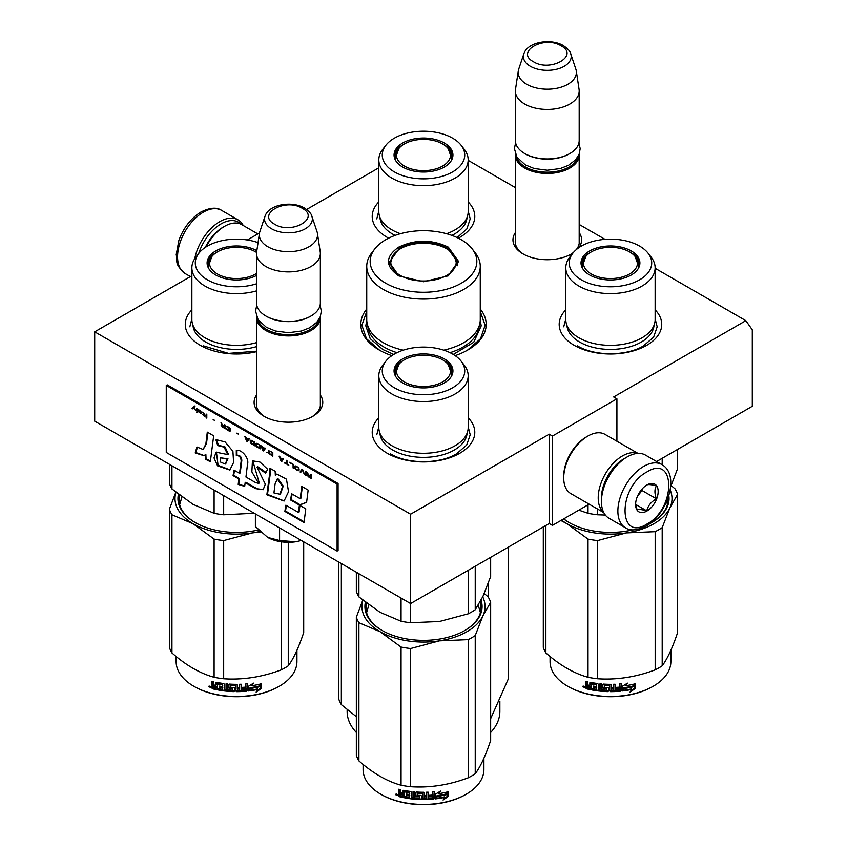 <?xml version="1.0" encoding="UTF-8"?>
<svg xmlns="http://www.w3.org/2000/svg" width="847" height="847" viewBox="0 0 847 847"><rect width="100%" height="100%" fill="white"/><g stroke="black" fill="none" stroke-linecap="round" stroke-linejoin="round"><path stroke-width="1.27" d="M655.133 268.298L745.847 320.664L613.683 396.968L616.912 398.831L552.435 436.057L549.216 434.193L410.604 514.214L94.705 331.833L191.867 275.741M468.179 160.358L515.368 187.6M579.189 224.455L605.023 239.362M378.821 167.801L306.646 209.474M247.345 239.987L259.51 232.957M366.74 309.028A62.678 36.188 -0 0 0 379.181 349.98L379.181 349.98A62.678 36.188 -0 0 0 391.865 355.634M455.135 355.634A62.678 36.188 -0 0 0 467.819 349.98A62.678 36.188 -0 0 0 480.26 309.028M515.368 232.597A34.325 19.82 -0 0 0 523.012 253.909L523.012 253.909A34.325 19.82 -0 0 0 571.556 253.909A34.325 19.82 -0 0 0 572.964 253.052M578.861 247.663A34.325 19.82 -0 0 0 579.189 232.597M256.525 395.062A34.325 19.82 -0 0 0 264.169 416.385L264.169 416.385A34.325 19.82 -0 0 0 312.712 416.385A34.325 19.82 -0 0 0 320.346 395.062M468.179 417.793A51.286 29.613 180 0 1 459.762 453.272A51.286 29.613 180 0 1 387.238 453.272L387.238 453.272A51.286 29.613 180 0 1 378.821 417.793M655.133 309.854A51.286 29.613 180 0 1 646.727 345.322A51.286 29.613 180 0 1 574.202 345.322A51.286 29.613 180 0 1 574.192 345.322A51.286 29.613 180 0 1 565.785 309.854M256.525 351.653A51.286 29.613 180 0 1 200.273 345.322L200.273 345.322A51.286 29.613 180 0 1 191.867 309.854M468.179 201.904A51.286 29.613 180 0 1 459.762 237.382A51.286 29.613 180 0 1 458.343 238.176M388.657 238.176A51.286 29.613 180 0 1 387.238 237.382L387.238 237.382A51.286 29.613 180 0 1 378.821 201.904M745.847 320.664L752.295 329.843L752.295 406.274L656.605 461.52M94.705 331.833L94.705 421.171L410.604 603.551L549.216 523.52L549.216 434.193M410.604 514.214L410.604 603.551M552.435 436.057L552.435 525.384L549.216 523.52M589.163 504.177L552.435 525.384M616.912 398.831L616.912 441.245M515.368 240.05A32.048 18.507 -0 0 0 515.23 241.755A32.048 18.507 -0 0 0 523.838 254.375M570.719 254.375A32.048 18.507 -0 0 0 573.493 252.406M576.267 249.643A32.048 18.507 -0 0 0 579.327 241.755A32.048 18.507 -0 0 0 579.189 240.05M256.525 402.526A32.048 18.507 -0 0 0 256.387 404.231A32.048 18.507 -0 0 0 264.995 416.851M311.876 416.851A32.048 18.507 -0 0 0 320.484 404.231A32.048 18.507 -0 0 0 320.346 402.526M480.26 311.41L485.119 325.259L480.524 338.736L467.438 350.203M379.562 350.203L366.476 338.736L361.881 325.259L366.74 311.41M579.157 154.165A31.911 18.422 180 0 1 579.189 155.033A31.911 18.422 180 0 1 559.496 172.057A31.911 18.422 180 0 1 524.717 168.055A31.911 18.422 -0 0 1 515.368 155.033A31.911 18.422 -0 0 1 515.41 154.165M578.035 156.526A31 17.893 180 0 1 557.326 171.221A31 17.893 180 0 1 525.362 166.944A31 17.893 -0 0 1 516.522 156.526M569.523 153.731A31 17.893 180 0 1 569.205 153.921A31 17.893 180 0 1 525.362 153.921L524.717 153.54L525.362 153.921M579.189 91.01L579.189 140.517A31.911 18.422 180 0 1 569.851 153.54A31.911 18.422 180 0 1 524.717 153.54L524.717 153.54A31.911 18.422 -0 0 1 515.368 140.517L515.368 91.01A31.911 18.422 -0 0 0 524.717 104.043A31.911 18.422 180 0 0 559.496 108.035A31.911 18.422 180 0 0 579.189 91.01A31.911 18.422 180 0 0 579.073 89.411L576.288 70.947A29.116 16.813 180 0 1 559.581 87.633A29.116 16.813 180 0 1 526.696 84.287A29.116 16.813 -0 0 1 518.279 70.947L515.495 89.411A31.911 18.422 -0 0 0 515.368 91.01M570.762 53.933C570.507 51.678 568.041 48.904 563.35 45.6C550.878 38.094 527.543 41.768 523.806 53.933A23.907 13.806 0 0 0 530.37 66.31A23.907 13.806 -0 0 0 558.491 68.745A23.907 13.806 -0 0 0 570.762 53.933L575.865 69.221A29.116 16.813 180 0 1 576.288 70.947M523.806 53.933L518.692 69.221A29.116 16.813 -0 0 0 518.279 70.947M320.314 316.63A31.911 18.422 180 0 1 320.346 317.498A31.911 18.422 180 0 1 300.653 334.523A31.911 18.422 180 0 1 265.873 330.531A31.911 18.422 -0 0 1 256.525 317.498A31.911 18.422 -0 0 1 256.567 316.63M319.192 318.991A31 17.893 180 0 1 298.483 333.686A31 17.893 180 0 1 266.519 329.409A31 17.893 -0 0 1 257.679 318.991M310.669 316.196A31 17.893 180 0 1 310.351 316.386A31 17.893 180 0 1 266.519 316.386L265.873 316.016L266.519 316.386M320.346 253.486L320.346 302.982A31.911 18.422 180 0 1 310.997 316.016A31.911 18.422 180 0 1 265.873 316.016L265.873 316.016A31.911 18.422 -0 0 1 256.525 302.982L256.525 253.486A31.911 18.422 -0 0 0 265.873 266.509A31.911 18.422 180 0 0 300.653 270.5A31.911 18.422 180 0 0 320.346 253.486A31.911 18.422 180 0 0 320.23 251.887L317.434 233.412A29.116 16.813 180 0 1 300.738 250.109A29.116 16.813 180 0 1 267.853 246.752A29.116 16.813 -0 0 1 259.436 233.412L256.652 251.887A31.911 18.422 -0 0 0 256.525 253.486M311.918 216.409C311.664 214.153 309.197 211.379 304.507 208.076C292.035 200.57 268.69 204.233 264.963 216.409A23.907 13.806 0 0 0 271.527 228.775A23.907 13.806 -0 0 0 299.647 231.21A23.907 13.806 -0 0 0 311.918 216.409L317.022 231.686A29.116 16.813 180 0 1 317.434 233.412M264.963 216.409L259.849 231.686A29.116 16.813 -0 0 0 259.436 233.412M301.384 540.492L295.762 541.773A29.634 17.109 0 0 1 267.737 537.443L255.392 526.569L255.392 513.938M267.737 537.443L279.584 540.534L295.762 541.773M279.584 527.903L279.584 540.534M198.738 253.433A34.642 20 -60 0 1 221.067 223.894A34.642 20 -60 0 1 241.024 224.254M194.757 258.684A36.474 21.059 -60 0 1 219.775 221.66A36.474 21.059 -60 0 1 238.007 219.849A36.474 21.059 -60 0 1 243.216 225.493M661.899 464.58L645.456 455.093A36.474 21.059 120 0 0 627.225 456.893L625.933 457.645A34.642 20 120 0 0 601.434 500.079L601.434 501.562A36.474 21.059 120 0 0 608.993 518.258L625.425 527.745C630.041 531.069 636.87 530.54 645.943 526.167C667.161 514.563 680.596 475.231 661.899 464.58A36.474 21.059 120 0 0 643.667 466.39A36.474 21.059 120 0 0 619.835 498.523A36.474 21.059 120 0 0 625.425 527.745M625.933 457.645L627.225 456.893A36.474 21.059 120 0 0 601.434 501.562M646.886 524.081C675.991 508.888 675.991 453.558 646.886 471.97C617.781 487.163 617.781 542.504 646.886 524.081M646.886 511.059A15.955 9.211 120 0 0 658.172 491.514A15.955 9.211 120 0 0 646.886 485.003A15.955 9.211 120 0 0 635.599 504.537A15.955 9.211 120 0 0 646.886 511.059M635.631 503.594L637.103 509.989C638.331 509.121 641.55 509.418 646.769 510.857C647.997 505.691 651.227 501.678 656.446 498.819C654.445 493.378 654.445 489.079 656.446 485.934C651.227 484.495 647.997 484.198 646.769 485.066M656.446 498.819L642.047 490.519L642.047 489.047M640.554 490.9A13.679 7.898 120 0 1 637.547 496.109L642.047 490.519M646.769 510.857L635.716 504.473M205.26 247.451A31.911 18.422 -60 0 1 223.005 227.24L224.614 226.308A34.187 19.735 -60 0 1 241.702 224.624L257.837 233.931M206.149 246.869A34.187 19.735 -60 0 1 224.614 226.308L223.005 227.24M624.948 458.238A31.911 18.422 120 0 0 623.995 458.756A31.911 18.422 120 0 0 601.434 497.845A31.911 18.422 120 0 0 601.455 498.925M637.643 453.42A34.187 19.735 120 0 0 622.386 455.972A34.187 19.735 120 0 0 598.215 497.845A34.187 19.735 120 0 0 603.636 512.329M637.971 453.399L604.991 434.363A34.187 19.735 120 0 0 587.892 436.057L586.283 436.988A31.911 18.422 120 0 0 563.721 476.067L563.721 477.93A34.187 19.735 120 0 0 570.804 493.579L603.784 512.626M586.283 436.988L587.892 436.057A34.187 19.735 120 0 0 563.721 477.93M655.133 319.552A44.679 25.791 180 0 1 642.047 337.794A44.679 25.791 -0 0 1 593.366 343.384A44.679 25.791 -0 0 1 565.785 319.552L565.785 267.811A44.679 25.791 -0 0 0 593.366 291.643A44.679 25.791 -0 0 0 642.047 286.053A44.679 25.791 180 0 0 655.133 267.811L655.133 319.552M578.819 510.148L588.019 513.303A68.385 39.481 -0 0 0 597.601 514.785L597.601 509.047M588.019 513.303L588.019 504.844M662.195 464.759L662.195 458.301M597.601 514.785L605.33 515.05M670.591 486.93L677.621 468.582L677.621 449.386M637.653 260.971A28.946 16.718 180 0 1 639.347 265.577M581.825 266.911A28.946 16.718 -0 0 1 581.518 264.465A28.946 16.718 -0 0 1 589.988 252.65A28.946 16.718 180 0 1 591.09 252.046M629.84 252.046A28.946 16.718 180 0 1 639.411 264.465A28.946 16.718 180 0 1 639.093 266.911M581.582 265.577A28.946 16.718 180 0 1 583.265 260.971M589.65 250.956A29.433 16.993 -0 0 0 581.561 266.191A29.433 16.993 -0 0 0 601.836 279.224A29.433 16.993 -0 0 0 631.28 274.989A29.433 16.993 -0 0 0 639.369 266.191A29.433 16.993 -0 0 0 624.26 247.959A29.433 16.993 -0 0 0 589.65 250.956M639.633 279.817A41.249 23.822 -0 0 0 648.124 253.253A41.249 23.822 -0 0 0 581.286 246.128A41.249 23.822 -0 0 0 572.805 253.253A41.249 23.822 -0 0 0 587.066 282.591A41.249 23.822 -0 0 0 639.633 279.817M566.897 325.269A43.599 25.177 -0 0 0 594.583 347.704A43.599 25.177 -0 0 0 641.295 342.061A43.599 25.177 180 0 0 654.022 325.269M572.805 253.253L569.682 257.287A44.679 25.791 -0 0 0 565.785 267.811M648.124 253.253L651.248 257.287A44.679 25.791 180 0 1 655.133 267.811M666.748 501.286L667.372 504.717M655.133 318.906L657.187 326.804L653.63 337.138L643.498 345.883C626.304 356.343 594.626 356.343 577.421 345.883M563.731 326.804L565.785 318.906M671.184 485.575L675.059 488.857A68.385 39.481 180 0 1 677.621 494.383L677.621 632.561C672.476 647.902 667.33 658.987 662.195 665.806A68.385 39.481 180 0 1 658.818 667.902A68.385 39.481 180 0 1 655.176 669.861L655.176 531.672L626.452 532.901A61.545 35.532 -0 0 0 669.892 507.819L662.195 527.628A68.385 39.481 180 0 1 655.176 531.672M677.621 494.383L669.892 507.819M670.168 489.968A61.545 35.532 180 0 1 669.924 507.755M626.452 532.901L626.335 532.911A61.545 35.532 180 0 1 566.982 523.732L560.894 520.503M566.908 523.69A61.545 35.532 180 0 1 561.529 520.132M563.753 518.851A57.67 33.298 -0 0 0 569.364 522.684M651.555 522.684A57.67 33.298 -0 0 0 668.124 499.328A57.67 33.298 -0 0 0 668.071 497.888M667.648 503.616A57.67 33.298 -0 0 0 667.447 502.779M649.628 523.742A58.581 33.816 -0 0 0 651.883 522.504L651.883 522.504A58.581 33.816 -0 0 0 668.812 495.622M563.647 518.915A58.581 33.816 -0 0 0 569.036 522.504A58.581 33.816 -0 0 0 632.847 529.841M626.335 532.911L597.601 540.587A68.385 39.481 180 0 1 588.019 539.105L566.982 523.732M655.176 669.861C635.991 677.081 616.796 680.056 597.601 678.765A68.385 39.481 180 0 1 588.019 677.282L588.019 539.105M588.019 677.282C573.97 673.429 559.92 665.318 545.87 652.942L545.87 525.458M545.87 652.942A68.385 39.481 180 0 1 543.298 647.415L543.298 526.94M662.195 665.806L662.195 527.628M597.601 678.765L597.601 540.587M633.122 686.568A60.402 34.875 180 0 1 624.218 688.209L622.429 690.961L622.429 686.229L627.468 683.137L625.848 685.699A60.402 34.875 180 0 0 634.731 683.91L633.122 686.568L632.783 686.081A59.491 34.346 180 0 1 624.006 687.69L622.249 690.443M634.371 683.434L632.783 686.081M626.229 685.096A59.491 34.346 180 0 1 625.615 685.191L626.526 683.741M631.703 689.426L630.052 692.115L635.102 688.579L635.102 683.815L633.312 686.79A60.402 34.875 180 0 1 624.398 688.442L622.799 690.919A60.402 34.875 180 0 0 631.703 689.426L631.386 688.929A59.491 34.346 180 0 1 623.18 690.337M634.731 684.44L634.731 688.103L630.793 690.898M624.197 687.923L622.672 690.58M591.227 689.278A59.491 34.346 180 0 1 586.844 688.304L586.156 685.403M609.755 685.922L609.755 691.078L609.48 685.689A60.402 34.875 180 0 1 604.737 685.541L604.737 687.362A60.402 34.875 180 0 0 607.839 687.489L608.548 688.082L608.548 691.057L607.839 691.618A60.402 34.875 180 0 1 592.593 690.093L592.593 688.717A60.402 34.875 180 0 0 596.235 689.289L596.51 687.955A60.402 34.875 180 0 1 593.408 687.478L593.408 686.102A60.402 34.875 180 0 0 596.51 686.578L596.235 684.715A60.402 34.875 180 0 1 591.502 683.931L591.227 689.839A60.402 34.875 180 0 1 586.484 688.791L586.844 688.304M586.823 685.371L586.145 683.773L587.183 684.884L585.775 685.964L586.823 685.371M585.775 684.249L585.775 681.274A60.402 34.875 180 0 0 587.458 681.687L587.458 684.312L588.167 685.054A60.402 34.875 180 0 0 589.851 685.424L589.851 682.798L590.56 682.375A60.402 34.875 180 0 0 597.58 683.518L598.289 684.175L598.289 689.564A60.402 34.875 180 0 0 599.972 689.744L600.131 689.225A59.491 34.346 180 0 1 599.972 689.214M621.211 683.762L620.671 691.152L621.38 690.496L621.38 683.741A60.402 34.875 180 0 1 619.697 683.91L619.697 687.108A60.402 34.875 180 0 1 615.769 687.383L615.769 688.759A60.402 34.875 180 0 0 619.697 688.484L619.422 689.892A60.402 34.875 180 0 1 615.091 690.167L615.091 684.217A60.402 34.875 180 0 1 613.397 684.281L613.397 687.478A60.402 34.875 180 0 1 611.163 687.52L611.163 684.895L610.465 684.323A60.402 34.875 180 0 1 603.445 684.08L602.736 684.609L602.736 688.029L603.445 688.664A60.402 34.875 180 0 0 606.537 688.823L606.537 690.199A60.402 34.875 180 0 1 601.666 689.903L601.666 683.942A60.402 34.875 180 0 1 599.972 683.794L599.972 689.744M611.163 687.52L611.153 686.991A59.491 34.346 180 0 1 611.153 686.991L611.153 684.799M620.523 690.633A59.491 34.346 180 0 1 610.465 691.131L609.766 690.549M620.671 691.152A60.402 34.875 180 0 1 610.465 691.65L610.465 691.131M607.839 691.618L607.881 691.088A59.491 34.346 180 0 1 592.858 689.585L592.593 690.093M596.235 684.715L596.457 684.207A59.491 34.346 180 0 1 591.788 683.434L591.513 683.9M613.133 690.241A60.402 34.875 180 0 1 611.439 690.273L611.163 688.897A60.402 34.875 180 0 0 613.397 688.855L613.133 690.241M589.851 688.188A60.402 34.875 180 0 1 587.733 687.711L587.458 686.271A60.402 34.875 180 0 0 589.851 686.801L590.168 687.69A59.491 34.346 180 0 1 589.851 687.626M589.851 686.801L590.168 686.314A59.491 34.346 180 0 1 587.807 685.784L587.458 686.271M590.168 686.314L590.168 687.69M613.355 688.325A59.491 34.346 180 0 1 611.153 688.367L611.428 689.744M596.51 686.038A59.491 34.346 180 0 0 596.722 686.07L596.457 684.207M593.673 686.144L593.673 686.97A59.491 34.346 180 0 0 596.722 687.446L596.457 688.78M592.858 688.759L592.858 689.585M608.58 690.527L607.881 691.088M609.766 685.392L609.501 685.17A59.491 34.346 180 0 1 604.822 685.011L604.557 685.583M619.549 688.495L619.549 687.965A59.491 34.346 180 0 1 615.769 688.23M615.017 684.217L615.017 689.649M602.852 684.302L602.852 687.51L603.551 688.135A59.491 34.346 180 0 0 606.6 688.293L606.6 689.68M600.131 683.804L600.131 689.225M590.168 682.386L590.168 684.937A59.491 34.346 180 0 1 589.851 684.863M586.145 681.369L586.145 683.773M586.484 688.791L585.775 688.029L586.145 685.488M585.023 686.896L582.355 686.716L584.631 687.372L582.514 686.303M610.465 691.65L609.755 691.078M670.866 650.295L670.866 661.613A60.402 34.875 180 0 1 653.175 686.271A60.402 34.875 180 0 1 567.755 686.271A60.402 34.875 180 0 1 550.063 661.613L550.063 656.478M652.529 686.652L653.175 686.271A60.402 34.875 180 0 1 653.175 686.282L652.529 686.652A59.491 34.346 180 0 1 568.39 686.652A59.491 34.346 180 0 1 568.072 686.462M583.488 686.123L583.287 686.811L583.699 686.197M629.586 251.898A27.051 15.617 180 0 1 635.176 256.599A27.051 15.617 180 0 1 625.774 275.815A27.051 15.617 180 0 1 591.333 273.994A27.051 15.617 -0 0 1 585.743 256.599A27.051 15.617 -0 0 1 629.586 251.898M635.176 256.599L638.723 266.657A28.269 16.315 180 0 1 638.649 267.874M585.743 256.599L582.196 266.657A28.269 16.315 -0 0 0 582.281 267.874M461.16 145.313A41.249 23.822 -0 0 0 394.331 138.188A41.249 23.822 -0 0 0 385.84 145.313A41.249 23.822 -0 0 0 400.102 174.651A41.249 23.822 -0 0 0 452.669 171.877A41.249 23.822 -0 0 0 461.16 145.313L464.283 149.347A44.679 25.791 180 0 1 468.179 159.871L468.179 211.612A44.679 25.791 180 0 1 455.093 229.844A44.679 25.791 -0 0 1 446.528 233.708M385.84 145.313L382.717 149.347A44.679 25.791 -0 0 0 378.821 159.871L378.821 211.612A44.679 25.791 -0 0 0 400.472 233.708M450.699 153.032A28.946 16.718 180 0 1 452.383 157.637M394.861 158.971A28.946 16.718 -0 0 1 394.554 156.526A28.946 16.718 -0 0 1 403.034 144.699A28.946 16.718 180 0 1 404.125 144.106M442.875 144.106A28.946 16.718 180 0 1 452.446 156.526A28.946 16.718 180 0 1 452.139 158.971M394.617 157.637A28.946 16.718 180 0 1 396.301 153.032M402.685 143.016A29.433 16.993 -0 0 0 394.596 158.251A29.433 16.993 -0 0 0 414.871 171.285A29.433 16.993 -0 0 0 444.315 167.05A29.433 16.993 -0 0 0 452.404 158.251A29.433 16.993 -0 0 0 437.306 140.02A29.433 16.993 -0 0 0 402.685 143.016M379.932 217.33A43.599 25.177 -0 0 0 395.104 235.424M451.896 235.424A43.599 25.177 -0 0 0 454.331 234.111A43.599 25.177 180 0 0 467.068 217.33M378.821 159.871A44.679 25.791 -0 0 0 406.401 183.704A44.679 25.791 -0 0 0 455.093 178.114A44.679 25.791 180 0 0 468.179 159.871M468.179 210.967L470.223 218.865L466.835 228.965L457.136 237.594M376.777 218.865L378.821 210.967M442.632 143.958A27.051 15.617 180 0 1 448.222 148.659A27.051 15.617 180 0 1 438.82 167.875A27.051 15.617 180 0 1 404.368 166.044A27.051 15.617 -0 0 1 398.778 148.659A27.051 15.617 -0 0 1 442.632 143.958M448.222 148.659L451.769 158.717A28.269 16.315 180 0 1 451.684 159.935M398.778 148.659L395.231 158.717A28.269 16.315 -0 0 0 395.316 159.935M398.683 275.815C385.078 266.265 385.078 256.705 398.683 247.155C415.231 239.299 431.769 239.299 448.317 247.155L458.598 261.49L448.317 275.815L423.5 281.755L398.768 275.868M398.99 275.995L389.313 262.231L399.329 248.277C415.443 240.622 431.557 240.622 447.671 248.277L457.687 262.231L447.978 276.016M443.743 350.16A56.76 32.768 0 0 0 480.26 319.552L480.26 266.329A56.76 32.768 0 0 1 445.215 296.598A56.76 32.768 0 0 1 383.363 289.494A56.76 32.768 180 0 1 366.74 266.329L366.74 319.552A56.76 32.768 180 0 0 383.363 342.717A56.76 32.768 0 0 0 403.257 350.16M480.26 266.329A56.76 32.768 0 0 0 475.315 252.946L472.192 248.912A53.329 30.788 0 0 0 461.213 239.712A53.329 30.788 180 0 0 374.808 248.912L371.685 252.946A56.76 32.768 180 0 0 366.74 266.329M374.808 248.912A53.329 30.788 180 0 0 385.787 283.258A53.329 30.788 0 0 0 453.748 286.847A53.329 30.788 0 0 0 472.192 248.912M390.149 262.358L389.535 264.465M457.465 264.465L456.851 262.358M480.249 319.933L481.191 325.894L473.727 342.283L453.272 354.427M393.728 354.427L382.706 349.451L370.203 338.641L365.809 325.894L366.751 319.933M488.348 583.117L488.348 597.22M508.369 547.109L508.369 678.807L490.657 718.658M341.352 563.562L341.352 704.64L356.343 716.678M338.631 561.995L338.631 698.786A86.616 50.005 0 0 0 341.352 704.64M499.857 701.337L499.857 711.491A76.357 44.086 180 0 1 490.657 732.475M347.143 709.553L347.143 711.491A76.357 44.086 0 0 0 356.343 732.475M400.377 275.487A32.705 18.878 180 0 1 392.796 255.646A32.705 18.878 180 0 1 446.623 248.785A32.705 18.878 0 0 1 454.204 255.646A32.705 18.878 0 0 1 441.096 278.049A32.705 18.878 0 0 1 400.377 275.487M389.885 265.842A33.615 19.407 180 0 1 389.885 265.397L392.796 255.646M457.115 265.842A33.615 19.407 0 0 0 457.115 265.397L454.204 255.646M468.179 427.491A44.679 25.791 180 0 1 455.093 445.734A44.679 25.791 -0 0 1 406.401 451.324A44.679 25.791 -0 0 1 378.821 427.491L378.821 375.75A44.679 25.791 -0 0 0 406.401 399.583A44.679 25.791 -0 0 0 455.093 393.993A44.679 25.791 180 0 0 468.179 375.75L468.179 427.491M356.343 572.223L356.343 591.375A68.385 39.481 0 0 0 358.906 596.902L379.985 612.296L401.055 621.243A68.385 39.481 -0 0 0 410.636 622.725L410.636 603.53M401.055 621.243L401.055 598.035M410.636 622.725L439.424 621.497L468.222 613.821A68.385 39.481 -0 0 0 475.231 609.766L475.231 566.241M468.222 613.821L468.222 570.285M475.231 609.766L482.949 596.373L490.657 576.521L490.657 557.326M358.906 596.902L358.906 573.705M450.699 368.911A28.946 16.718 180 0 1 452.383 373.516M394.861 374.85A28.946 16.718 -0 0 1 394.554 372.405A28.946 16.718 -0 0 1 403.034 360.589A28.946 16.718 180 0 1 404.125 359.986M442.875 359.986A28.946 16.718 180 0 1 452.446 372.405A28.946 16.718 180 0 1 452.139 374.85M394.617 373.516A28.946 16.718 180 0 1 396.301 368.911M402.685 358.895A29.433 16.993 -0 0 0 394.596 374.13A29.433 16.993 -0 0 0 414.871 387.164A29.433 16.993 -0 0 0 444.315 382.929A29.433 16.993 -0 0 0 452.404 374.13A29.433 16.993 -0 0 0 437.306 355.909A29.433 16.993 -0 0 0 402.685 358.895M452.669 387.757A41.249 23.822 -0 0 0 461.16 361.193A41.249 23.822 -0 0 0 394.331 354.078A41.249 23.822 -0 0 0 385.84 361.193A41.249 23.822 -0 0 0 400.102 390.531A41.249 23.822 -0 0 0 452.669 387.757M379.932 433.209A43.599 25.177 -0 0 0 407.629 455.644A43.599 25.177 -0 0 0 454.331 450.001A43.599 25.177 180 0 0 467.068 433.209M385.84 361.193L382.717 365.226A44.679 25.791 -0 0 0 378.821 375.75M461.16 361.193L464.283 365.226A44.679 25.791 180 0 1 468.179 375.75M366.592 612.656L368.879 604.959M478.259 605.245L480.408 612.656M468.179 426.846L470.223 434.755L466.665 445.077L456.544 453.823C439.339 464.283 407.661 464.283 390.456 453.823M376.777 434.755L378.821 426.846M484.23 593.514L488.094 596.796A68.385 39.481 180 0 1 490.657 602.323L490.657 740.511C485.511 755.842 480.376 766.927 475.231 773.745A68.385 39.481 180 0 1 471.853 775.852A68.385 39.481 180 0 1 468.222 777.8L468.222 639.623L439.487 640.84A61.545 35.532 -0 0 0 482.928 615.758L475.231 635.568A68.385 39.481 180 0 1 468.222 639.623M490.657 602.323L482.928 615.758M482.716 596.86A61.545 35.532 180 0 1 482.959 615.695M439.487 640.84L439.371 640.861A61.545 35.532 180 0 1 380.028 631.682L358.906 622.704A68.385 39.481 180 0 1 356.343 617.177L362.781 600.184M379.943 631.629A61.545 35.532 180 0 1 362.908 600.301M366.306 603.011A57.67 33.298 -0 0 0 365.83 607.278A57.67 33.298 -0 0 0 382.399 630.634M366.306 611.555A57.67 33.298 180 0 1 366.518 610.719M464.601 630.634A57.67 33.298 -0 0 0 481.17 607.278A57.67 33.298 -0 0 0 480.482 602.164M480.694 611.555A57.67 33.298 -0 0 0 480.482 610.719M365.385 602.291A58.581 33.816 -0 0 0 382.082 630.443A58.581 33.816 -0 0 0 464.918 630.443L464.918 630.443A58.581 33.816 -0 0 0 481.054 600.227M439.371 640.861L410.636 648.527A68.385 39.481 180 0 1 401.055 647.044L380.028 631.682M468.222 777.8C449.026 785.021 429.831 787.996 410.636 786.704A68.385 39.481 180 0 1 401.055 785.222L401.055 647.044M401.055 785.222C387.005 781.368 372.955 773.258 358.906 760.892L358.906 622.704M358.906 760.892A68.385 39.481 180 0 1 356.343 755.355L356.343 617.177M475.231 773.745L475.231 635.568M410.636 786.704L410.636 648.527M446.168 794.518A60.402 34.875 180 0 1 437.253 796.148L435.464 798.901L435.464 794.179L440.514 791.077L438.884 793.639A60.402 34.875 180 0 0 447.767 791.85L446.168 794.518L445.818 794.031A59.491 34.346 180 0 1 437.052 795.629L435.284 798.382M447.407 791.373L445.818 794.031M439.265 793.036A59.491 34.346 180 0 1 438.651 793.131L439.561 791.68M444.749 797.366L443.087 800.055L448.137 796.519L448.137 791.754L446.348 794.73A60.402 34.875 180 0 1 437.444 796.381L435.834 798.859A60.402 34.875 180 0 0 444.749 797.366L444.421 796.868A59.491 34.346 180 0 1 436.216 798.276M447.767 792.379L447.767 796.042L443.839 798.837M437.232 795.873L435.718 798.52M404.263 797.218A59.491 34.346 180 0 1 399.879 796.244L399.191 793.343M422.791 793.861L422.791 799.017L422.515 793.628A60.402 34.875 180 0 1 417.783 793.48L417.783 795.301A60.402 34.875 180 0 0 420.874 795.428L421.584 796.021L421.584 798.996L420.874 799.557A60.402 34.875 180 0 1 405.628 798.033L405.628 796.656A60.402 34.875 180 0 0 409.281 797.239L409.546 795.894A60.402 34.875 180 0 1 406.454 795.418L406.454 794.041A60.402 34.875 180 0 0 409.546 794.518L409.281 792.654A60.402 34.875 180 0 1 404.538 791.871L404.263 797.779A60.402 34.875 180 0 1 399.519 796.731L399.879 796.244M399.858 793.311L398.81 792.189L399.191 791.712L400.218 792.824L398.81 793.904L399.858 793.311M398.81 792.189L398.81 789.213A60.402 34.875 180 0 0 400.504 789.637L400.504 792.263L401.213 793.004A60.402 34.875 180 0 0 402.897 793.374L402.897 790.749L403.606 790.315A60.402 34.875 180 0 0 410.626 791.458L411.324 792.125L411.324 797.503A60.402 34.875 180 0 0 413.018 797.683L413.177 797.165A59.491 34.346 180 0 1 413.018 797.154M434.257 791.701L433.706 799.092L434.416 798.446L434.416 791.68A60.402 34.875 180 0 1 432.732 791.85L432.732 795.047A60.402 34.875 180 0 1 428.815 795.322L428.815 796.699A60.402 34.875 180 0 0 432.732 796.424L432.457 797.832A60.402 34.875 180 0 1 428.127 798.118L428.127 792.157A60.402 34.875 180 0 1 426.443 792.22L426.443 795.418A60.402 34.875 180 0 1 424.209 795.46L424.209 792.834L423.5 792.263A60.402 34.875 180 0 1 416.48 792.019L415.771 792.548L415.771 795.979L416.48 796.604A60.402 34.875 180 0 0 419.583 796.762L419.583 798.139A60.402 34.875 180 0 1 414.702 797.842L414.702 791.892A60.402 34.875 180 0 1 413.018 791.733L413.018 797.683M424.209 795.46L424.199 794.931A59.491 34.346 180 0 1 424.199 794.931L424.199 792.739M428.127 798.118L428.053 797.588A59.491 34.346 180 0 0 428.127 797.588M433.558 798.573A59.491 34.346 180 0 1 423.5 799.07L422.801 798.488M433.706 799.092A60.402 34.875 180 0 1 423.5 799.589L423.5 799.07M420.874 799.557L420.917 799.039A59.491 34.346 180 0 1 405.904 797.525L405.628 798.033M409.281 792.654L409.493 792.146A59.491 34.346 180 0 1 404.824 791.373L404.548 791.85M426.168 798.181A60.402 34.875 180 0 1 424.485 798.213L424.209 796.836A60.402 34.875 180 0 0 426.443 796.794L426.168 798.181M402.897 796.127A60.402 34.875 180 0 1 400.779 795.651L400.504 794.211A60.402 34.875 180 0 0 402.897 794.751L403.204 795.629A59.491 34.346 180 0 1 402.897 795.566M402.897 794.751L403.204 794.253A59.491 34.346 180 0 1 400.853 793.724L400.504 794.211M403.204 794.253L403.204 795.629M426.401 796.275A59.491 34.346 180 0 1 424.199 796.307L424.463 797.683M409.546 793.978A59.491 34.346 180 0 0 409.757 794.01L409.493 792.146M406.708 794.084L406.708 794.92A59.491 34.346 180 0 0 409.757 795.386L409.493 796.72M405.904 796.699L405.904 797.525M421.615 798.477L420.917 799.039M422.801 793.332L422.537 793.11A59.491 34.346 180 0 1 417.867 792.961L417.592 793.533M432.595 796.445L432.595 795.905A59.491 34.346 180 0 1 428.815 796.18M428.053 792.157L428.053 797.588M415.888 792.241L415.888 795.449L416.586 796.074A59.491 34.346 180 0 0 419.636 796.244L419.636 797.62M413.177 791.744L413.177 797.165M403.204 790.336L403.204 792.877A59.491 34.346 180 0 1 402.897 792.813M399.191 789.309L399.191 791.712M399.519 796.731L398.81 795.968L399.191 793.427M398.069 794.835L395.401 794.655L397.677 795.312L395.549 794.242M423.5 799.589L422.791 799.017M483.902 758.234L483.902 769.563A60.402 34.875 180 0 1 466.21 794.221A60.402 34.875 180 0 1 380.79 794.221A60.402 34.875 180 0 1 363.098 769.563L363.098 764.418M465.564 794.592L466.21 794.221L465.564 794.592A59.491 34.346 180 0 1 381.436 794.592A59.491 34.346 180 0 1 381.118 794.401M396.523 794.063L396.322 794.761L396.735 794.137M442.632 359.848A27.051 15.617 180 0 1 448.222 364.538A27.051 15.617 180 0 1 438.82 383.765A27.051 15.617 180 0 1 404.368 381.933A27.051 15.617 -0 0 1 398.778 364.538A27.051 15.617 -0 0 1 442.632 359.848M448.222 364.538L451.769 374.596A28.269 16.315 180 0 1 451.684 375.814M398.778 364.538L395.231 374.596A28.269 16.315 -0 0 0 395.316 375.814M258.039 242.644A41.249 23.822 -0 0 0 207.367 246.128A41.249 23.822 -0 0 0 198.876 253.253L195.752 257.287A44.679 25.791 -0 0 0 191.867 267.811L191.867 319.552A44.679 25.791 -0 0 0 256.525 342.622M169.379 464.283L169.379 483.436A68.385 39.481 0 0 0 171.941 488.963L193.021 504.357L214.1 513.303A68.385 39.481 -0 0 0 223.672 514.785L223.672 495.622M214.1 513.303L214.1 490.095M223.672 514.785L254.227 513.261M171.941 488.963L171.941 465.755M207.907 266.911A28.946 16.718 -0 0 1 207.589 264.465A28.946 16.718 -0 0 1 216.07 252.65A28.946 16.718 180 0 1 217.16 252.046M255.91 252.046A28.946 16.718 180 0 1 256.577 252.406M207.653 265.577A28.946 16.718 180 0 1 209.347 260.971M256.832 250.659A29.433 16.993 -0 0 0 215.72 250.956A29.433 16.993 -0 0 0 207.631 266.191A29.433 16.993 -0 0 0 227.367 279.118A29.433 16.993 -0 0 0 256.525 275.455M198.876 253.253A41.249 23.822 -0 0 0 208.637 280.516A41.249 23.822 -0 0 0 256.525 283.809M192.978 325.269A43.599 25.177 -0 0 0 256.525 346.624M191.867 267.811A44.679 25.791 -0 0 0 256.525 290.881M179.628 504.717L181.925 497.02M256.525 351.198L228.552 353.39L203.502 345.883M189.813 326.804L191.867 318.906M303.702 541.826L303.702 632.561C298.557 647.902 293.411 658.987 288.266 665.806A68.385 39.481 180 0 1 284.888 667.902A68.385 39.481 180 0 1 281.257 669.861L281.257 541.794M260.474 531.937L252.522 532.901A61.545 35.532 -0 0 0 259.955 531.45M252.522 532.901L252.406 532.911A61.545 35.532 180 0 1 193.063 523.732L171.941 514.764A68.385 39.481 180 0 1 169.379 509.238L175.816 492.245M192.978 523.69A61.545 35.532 180 0 1 175.954 492.361M179.342 495.072A57.67 33.298 -0 0 0 178.876 499.328A57.67 33.298 -0 0 0 195.445 522.684M179.352 503.616A57.67 33.298 180 0 1 179.553 502.779M178.421 494.352A58.581 33.816 -0 0 0 195.117 522.504A58.581 33.816 -0 0 0 258.451 529.957M252.406 532.911L223.672 540.587A68.385 39.481 180 0 1 214.1 539.105L193.063 523.732M281.257 669.861C262.062 677.081 242.867 680.056 223.672 678.765A68.385 39.481 180 0 1 214.1 677.282L214.1 539.105M214.1 677.282C200.051 673.429 186.001 665.318 171.941 652.942L171.941 514.764M171.941 652.942A68.385 39.481 180 0 1 169.379 647.415L169.379 509.238M288.266 665.806L288.266 542.302M223.672 678.765L223.672 540.587M259.203 686.568A60.402 34.875 180 0 1 250.299 688.209L248.51 690.961L248.51 686.229L253.549 683.137L251.919 685.699A60.402 34.875 180 0 0 260.812 683.91L259.203 686.568L258.864 686.081A59.491 34.346 180 0 1 250.087 687.69L248.33 690.443M260.442 683.434L258.864 686.081M252.311 685.096A59.491 34.346 180 0 1 251.686 685.191L252.597 683.741M257.784 689.426L256.122 692.115L261.183 688.579L261.183 683.815L259.394 686.79A60.402 34.875 180 0 1 250.479 688.442L248.87 690.919A60.402 34.875 180 0 0 257.784 689.426L257.467 688.929A59.491 34.346 180 0 1 249.251 690.337M260.802 684.44L260.802 688.103L256.874 690.898M250.267 687.923L248.753 690.58M217.298 689.278A59.491 34.346 180 0 1 212.925 688.304L212.226 685.403M235.837 685.922L235.837 691.078L235.561 685.689A60.402 34.875 180 0 1 230.818 685.541L230.818 687.362A60.402 34.875 180 0 0 233.92 687.489L234.619 688.082L234.619 691.057L233.92 691.618A60.402 34.875 180 0 1 218.664 690.093L218.664 688.717A60.402 34.875 180 0 0 222.316 689.289L222.592 687.955A60.402 34.875 180 0 1 219.489 687.478L219.489 686.102A60.402 34.875 180 0 0 222.592 686.578L222.316 684.715A60.402 34.875 180 0 1 217.573 683.931L217.298 689.839A60.402 34.875 180 0 1 212.565 688.791L212.925 688.304M212.904 685.371L212.226 683.773L213.264 684.884L211.856 685.964L212.904 685.371M211.856 684.249L211.856 681.274A60.402 34.875 180 0 0 213.539 681.687L213.539 684.312L214.249 685.054A60.402 34.875 180 0 0 215.932 685.424L215.932 682.798L216.641 682.375A60.402 34.875 180 0 0 223.661 683.518L224.37 684.175L224.37 689.564A60.402 34.875 180 0 0 226.054 689.744L226.213 689.225A59.491 34.346 180 0 1 226.054 689.214M247.292 683.762L246.752 691.152L247.462 690.496L247.462 683.741A60.402 34.875 180 0 1 245.768 683.91L245.768 687.108A60.402 34.875 180 0 1 241.85 687.383L241.85 688.759A60.402 34.875 180 0 0 245.768 688.484L245.492 689.892A60.402 34.875 180 0 1 241.162 690.167L241.162 684.217A60.402 34.875 180 0 1 239.479 684.281L239.479 687.478A60.402 34.875 180 0 1 237.245 687.52L237.245 684.895L236.535 684.323A60.402 34.875 180 0 1 229.516 684.08L228.806 684.609L228.806 688.029L229.516 688.664A60.402 34.875 180 0 0 232.618 688.823L232.618 690.199A60.402 34.875 180 0 1 227.737 689.903L227.737 683.942A60.402 34.875 180 0 1 226.054 683.794L226.054 689.744M237.245 687.52L237.234 686.991A59.491 34.346 180 0 0 237.245 686.991M246.593 690.633A59.491 34.346 180 0 1 236.535 691.131L235.847 690.549M246.752 691.152A60.402 34.875 180 0 1 236.535 691.65L236.535 691.131M233.92 691.618L233.952 691.088A59.491 34.346 180 0 1 218.939 689.585L218.664 690.093M222.316 684.715L222.528 684.207A59.491 34.346 180 0 1 217.859 683.434L217.594 683.9M239.203 690.241A60.402 34.875 180 0 1 237.52 690.273L237.245 688.897A60.402 34.875 180 0 0 239.479 688.855L239.203 690.241M215.932 688.188A60.402 34.875 180 0 1 213.815 687.711L213.539 686.271A60.402 34.875 180 0 0 215.932 686.801L216.25 687.69A59.491 34.346 180 0 1 215.932 687.626M215.932 686.801L216.25 686.314A59.491 34.346 180 0 1 213.889 685.784L213.539 686.271M216.25 686.314L216.25 687.69M239.436 688.325A59.491 34.346 180 0 1 237.234 688.367L237.499 689.744M222.592 686.038A59.491 34.346 180 0 0 222.803 686.07L222.528 684.207M219.744 686.144L219.744 686.97A59.491 34.346 180 0 0 222.803 687.446L222.528 688.78M218.939 688.759L218.939 689.585M234.651 690.527L233.952 691.088M235.847 685.392L235.572 685.17A59.491 34.346 180 0 1 230.903 685.011L230.638 685.583M245.63 688.495L245.63 687.965A59.491 34.346 180 0 1 241.85 688.23M241.099 684.217L241.099 689.649M237.234 684.799L237.234 686.991M228.923 684.302L228.923 687.51L229.622 688.135A59.491 34.346 180 0 0 232.681 688.293L232.681 689.68M226.213 683.804L226.213 689.225M216.25 682.386L216.25 684.937A59.491 34.346 180 0 1 215.932 684.863M212.226 681.369L212.226 683.773M212.565 688.791L211.856 688.029L212.226 685.488M211.104 686.896L208.436 686.716L210.712 687.372L208.584 686.303M236.535 691.65L235.837 691.078M296.937 650.295L296.937 661.613A60.402 34.875 180 0 1 279.245 686.271A60.402 34.875 180 0 1 193.825 686.271A60.402 34.875 180 0 1 176.134 661.613L176.134 656.478M278.61 686.652L279.245 686.271A60.402 34.875 180 0 1 279.245 686.282L278.61 686.652A59.491 34.346 180 0 1 194.471 686.652A59.491 34.346 180 0 1 194.154 686.462M209.558 686.123L209.368 686.811L209.781 686.197M208.351 267.874A28.269 16.315 -0 0 1 208.277 266.657L211.824 256.599A27.051 15.617 -0 0 1 255.667 251.898A27.051 15.617 180 0 1 256.577 252.448M256.525 273.475A27.051 15.617 180 0 1 217.414 273.994A27.051 15.617 -0 0 1 211.824 256.599M194.408 405.999L192.375 408.254L192.957 408.593M193.741 407.746L195.657 410.52L194.079 407.396L194.979 406.327L194.312 405.935L192.057 408.434L192.735 408.826L194.069 407.566L195.392 409.99M311.325 474.765L310.648 474.373L310.648 476.035L308.732 474.934L307.048 472.298L308.054 474.701L307.154 475.209L308.615 476.925L311.325 478.481L311.325 474.765M306.138 475.495L306.138 471.768L305.471 471.387L305.471 475.103L306.138 475.495M304.571 474.585L302.76 469.82L301.86 469.302L300.06 471.98L300.738 472.372L302.315 470.032L304.571 474.585M296.461 469.905L298.822 470.71L299.16 469.005L298.366 467.523L295.889 465.935L294.767 466.072L294.989 468.507L296.461 469.905L299.033 470.54M293.083 467.957L293.75 468.338L293.75 464.622L289.695 462.282L293.083 464.707L293.083 467.957L293.75 467.968M279.785 456.554L279.108 456.162L280.918 460.927L281.818 461.446L283.618 458.767L282.94 458.375L282.496 459.063L280.241 457.772L279.785 456.554M268.637 450.678L268.637 453.283L272.808 456.247L272.808 452.52L268.637 450.678M267.398 452.573L266.382 452.542L267.398 452.573M263.682 450.985L265.482 448.296L264.815 447.904L264.359 448.603L260.982 445.702L262.782 450.456L263.682 450.985M256.366 443.267L255.572 443.849L255.91 445.935L260.082 448.899L260.082 445.183L256.366 443.267M250.956 440.144L250.172 440.726L250.511 442.822L254.672 445.776L254.672 442.06L250.956 440.144M238.452 434.045L236.874 433.135L238.452 434.045M206.806 418.143L206.806 414.427L206.128 414.035L206.128 417.751L206.806 418.143M199.267 410.149L198.029 409.355L198.357 411.684L201.512 413.58L198.929 411.928L201.628 412.383L199.267 410.149M284.518 462.61L288.795 465.479L286.995 464.04L286.995 460.715L286.318 460.323L286.318 463.658L284.518 462.61M244.762 436.332L246.562 441.096L247.462 441.615L249.272 438.937L248.595 438.545L248.139 439.233L244.762 436.332M204.328 413.622L202.751 412.087L203.767 414.882L202.528 414.49L204.328 416.163L204.328 415.528L205.228 416.046L204.328 415.21L204.328 413.622M226.297 426.221L229.897 429.016L229.558 430.562L226.181 428.381L226.742 429.418L229.336 431.07L230.458 430.932L229.781 427.926L226.297 426.221M224.603 424.696L224.603 426.359L222.687 425.258L221.003 422.611L222.009 425.025L221.109 425.533L225.281 428.804L225.281 425.088L224.603 424.696M214.693 420.324L213.116 419.805M197.118 408.826L196.557 408.508L197.118 412.553L197.118 408.826M205.863 443.976L203.121 449.503L196.928 446.994L195.212 452.933L203.989 455.707L205.207 454.807L205.408 459.19L210.342 461.721L213.677 435.813L207.293 432.139L205.863 443.976L206.509 443.606L203.121 449.503M215.974 439.974L217.732 445.586L224.084 447.131L227.748 454.585L216.112 452.213L214.016 457.962L217.563 465.85L229.812 470.043L233.603 462.398L232.904 451.26L225.09 441.943L216.43 439.709M255.561 482.568L245.948 477.02L247.451 464.654C249.674 458.036 241.363 449.058 236.302 450.371L236.302 455.548C239.33 455.506 240.95 457.338 241.151 461.043L239.553 473.335L233.984 470.117L233.073 475.633L238.875 478.989L238.187 484.442L244.688 486.379L245.164 482.621L255.561 488.624L263.173 489.714L265.323 484.198L257.001 467.078L265.683 473.208L267.631 469.227L259.934 462.049L252.438 460.842L251.866 471.885L258.663 483.393L255.561 482.568M269.865 472.171L266.858 494.786L284.073 501.032L288.531 491.705L286.466 479.169L276.905 474.076L275.339 475.326L275.148 471.26L269.865 468.211L269.865 472.171L270.511 471.8L267.504 494.415L284.221 500.948M290.563 499.974L299.415 505.087L306.603 502.398L308.16 490.085L301.786 486.4L300.209 498.703L291.58 493.727L290.563 499.974L291.199 499.603L300.06 504.706L306.614 502.26M304.041 522.493L305.778 508.835L299.404 505.151L298.44 512.424L285.873 505.172L284.857 511.419L304.041 522.493M166.266 385.438L166.266 452.436L337.106 551.069L337.106 484.071L166.266 385.438L167.23 384.877L338.08 483.51L337.106 484.071M308.615 476.925L311.325 478.11M307.27 475.516L307.906 475.813M308.054 474.701L307.577 472.594M310.648 476.035L310.965 474.564M305.471 475.103L306.138 475.125M305.788 471.567L305.788 474.923M302.315 470.032L304.211 474.013M300.06 471.98L300.918 472.107M302.008 469.386L300.378 471.8M295.889 469.503L296.778 469.714M295.444 469.079L296.217 469.312M294.989 468.507L295.762 468.889M294.767 468.052L295.317 468.317M294.65 466.411L294.978 467.406M293.083 464.707L293.401 467.766M289.695 462.758L293.401 464.516M282.496 459.063L283.089 458.46M281.416 460.842L281.998 461.181M279.616 456.459L281.236 460.747M268.414 450.858L269.41 453.674L272.808 455.877M266.382 452.542L267.25 452.669M264.412 448.571L263.237 450.403L262.221 447.682L264.243 448.846L263.237 450.403L263.862 450.71M261.479 445.988L263.11 450.276M264.359 448.603L264.952 447.989M257.372 447.343L260.082 448.529M256.81 446.93L257.7 447.152M256.366 446.517L257.139 446.75M255.91 445.935L256.683 446.327M255.688 445.49L256.239 445.755M255.572 443.849L255.9 444.844M251.972 444.22L254.672 445.406M251.411 443.817L252.29 444.029M250.956 443.394L251.728 443.627M250.511 442.822L251.284 443.214M250.278 442.367L250.828 442.632M250.172 440.726L250.49 441.721M236.874 433.526L238.452 434.066M206.128 417.751L206.806 417.772M206.456 414.215L206.456 417.571M200.728 412.5L201.501 412.415M200.051 412.182L201.046 412.309M201.067 413.558L201.607 413.421M200.273 413.188L201.385 413.378M198.251 410.117L198.569 411.197M284.518 463.013L288.795 465.109M286.318 463.658L286.646 460.514M245.27 436.629L246.89 440.916M248.139 439.233L248.743 438.63M247.059 441.012L247.642 441.351M203.767 415.835L204.328 415.792M203.767 414.882L203.767 413.463M226.181 426.56L227.081 426.708M229.781 431.176L230.437 430.943M229.336 431.07L230.109 430.985M228.775 430.827L229.653 430.879M227.758 430.234L229.092 430.636M227.197 429.831L228.076 430.054M226.742 429.418L227.515 429.651M226.297 428.836L227.07 429.228M229.897 429.016L230.215 430.022M229.558 428.275L230.109 428.455M229.219 427.915L229.876 428.084M228.775 427.576L229.548 427.735M227.758 426.994L229.092 427.386M227.303 426.814L228.076 426.803M226.964 426.772L227.631 426.623M224.603 426.359L224.921 424.887M222.581 427.248L225.281 428.434M222.009 425.025L221.533 422.918M196.557 412.224L197.118 412.182M196.885 408.688L196.885 412.044M207.854 432.457L206.509 443.606M205.408 459.19L206.054 458.82L210.427 461.064M205.207 454.807L205.853 454.437L206.054 458.82M195.212 452.933L195.858 452.563L204.169 455.601M197.33 447.481L195.858 452.563M216.631 439.635L218.378 445.204L225.037 446.951L228.372 454.193L227.748 454.585M217.732 445.586L218.378 445.204M216.409 452.065L218.06 465.321L230.056 469.873M252.724 460.694L259.309 483.034M257.001 467.078L257.647 466.708L266.064 472.435M255.561 488.624L263.449 489.534M245.164 482.621L245.81 482.25L256.207 488.243M238.187 484.442L244.751 485.829M238.875 478.989L239.521 478.619L238.833 484.071M233.073 475.633L233.719 475.262L239.521 478.619M234.513 470.424L233.719 475.262M239.553 473.335L240.199 472.965L241.797 460.673C241.723 457.02 240.103 455.178 236.948 455.167L236.302 455.548M236.948 450.392L236.948 455.167M270.511 468.592L270.511 471.8M275.339 475.326L276.905 474.076M266.858 494.786L267.504 494.415M299.415 505.087L300.06 504.706M292.12 494.034L291.199 499.603M300.209 498.703L300.854 498.332L302.337 486.718M284.857 511.419L285.503 511.048L304.137 521.805M286.413 505.479L285.503 511.048M298.44 512.424L299.086 512.054L299.954 505.468M338.08 483.51L338.08 550.508L337.106 551.069M310.965 476.321L310.648 477.697L307.832 475.358L308.488 474.976L310.965 476.321L310.648 477.697M295.762 466.358L298.472 467.682L298.695 469.873L297.805 470.127L295.667 468.73L295.762 466.358M282.538 459.042L281.363 460.874L280.622 457.994M269.41 451.144L272.448 452.425L272.448 455.199L269.314 453.516L269.41 451.144M256.683 443.796L259.722 445.077L259.722 447.851L256.588 446.168L256.683 443.796M251.284 440.673L254.322 441.954L254.322 444.728L251.178 443.055L251.284 440.673M198.929 410.583L200.506 411.102L200.728 412.097L198.812 411.155L199.956 410.467M248.192 439.212L247.017 441.043L246.276 438.164M224.921 426.644L224.603 428.021L221.787 425.681L222.443 425.3L224.921 426.644L224.603 428.021M220.506 457.803L227.324 459.169L225.207 464.082L220.125 461.869L220.506 457.803L227.97 458.799L225.503 463.87M277.287 478.947L277.932 478.576L283.226 486.083L280.378 494.32L273.93 492.922L275.084 483.944L277.287 478.947L282.57 486.517L279.732 494.69M307.948 475.188L308.488 474.976M308.17 475.156L308.827 475.093M308.509 475.273L310.648 476.512M295.444 466.549L295.995 466.252M295.667 466.443L296.334 466.284M296.005 466.475L296.778 466.475M296.461 466.655L297.678 466.993M297.361 467.173L298.133 467.332M297.805 467.512L298.472 467.682M298.144 467.872L298.695 468.052M298.483 468.613L298.811 469.619M280.357 458.153L282.697 459.138M282.379 459.318L281.363 460.874M269.092 451.335L269.632 451.038M269.314 451.218L269.971 451.07M269.653 451.26L270.426 451.25M270.098 451.44L272.448 452.425M272.131 452.616L272.131 455.379M256.366 443.987L256.906 443.69M256.588 443.87L257.244 443.722M256.927 443.913L257.7 443.902M257.372 444.093L259.722 445.077M259.404 445.268L259.404 448.031M250.956 440.863L251.506 440.567M251.178 440.758L251.845 440.609M251.517 440.789L252.29 440.789M251.972 440.969L254.322 441.954M253.994 442.145L253.994 444.919M246.001 438.323L248.351 439.297M248.033 439.487L247.017 441.043M221.903 425.512L222.443 425.3M222.126 425.48L222.782 425.416M222.465 425.596L224.603 426.835M533.483 61.757C550.412 72.524 579.729 55.595 561.074 45.823C544.145 35.055 514.838 51.985 533.483 61.757M274.64 224.222C291.569 234.99 320.886 218.071 302.231 208.298C285.301 197.531 255.985 214.45 274.64 224.222M190.395 276.588L185.101 273.528A36.474 21.059 -60 0 1 179.511 244.307A36.474 21.059 -60 0 1 203.333 212.174A36.474 21.059 -60 0 1 221.575 210.363L238.007 219.849M396.989 352.67A55.775 32.197 0 0 1 384.062 347.101A55.775 32.197 180 0 1 367.789 325.799M450.011 352.67A55.775 32.197 0 0 0 479.211 325.799M241.151 461.043L241.797 460.673M269.06 480.778L269.706 480.408M227.324 459.169L227.97 458.799M579.189 243.47L579.189 155.033M515.368 243.47L515.368 155.033M569.205 153.921L569.851 153.54M320.346 405.935L320.346 317.498M256.525 405.935L256.525 317.498M310.351 316.386L310.997 316.016M185.101 273.528C173.751 263.417 177.828 261.776 176.218 254.629L178.897 240.326C183.598 227.663 190.988 218.198 201.057 211.941C209.982 207.579 216.811 207.049 221.575 210.363M320.113 305.216L321.331 311.145L320.293 316.683L316.799 322.294L309.61 327.81L301.363 331.029L288.467 332.691L275.423 331.008L266.413 327.334L258.091 319.679L255.55 311.071L256.757 305.216M578.956 142.751L580.174 148.68L579.136 154.218L575.642 159.829L568.453 165.345L560.206 168.564L547.31 170.215L534.277 168.532L525.256 164.869L516.935 157.203L514.394 148.596L515.611 142.751M667.447 499.582L667.447 504.441M568.39 686.652L567.755 686.271M480.482 601.328L480.482 612.381M366.518 603.17L366.518 612.381M381.436 794.592L380.79 794.221M179.553 495.23L179.553 504.441M194.471 686.652L193.825 686.271M259.309 483.023L258.663 483.393M225.207 464.082L225.853 463.711"/></g></svg>
